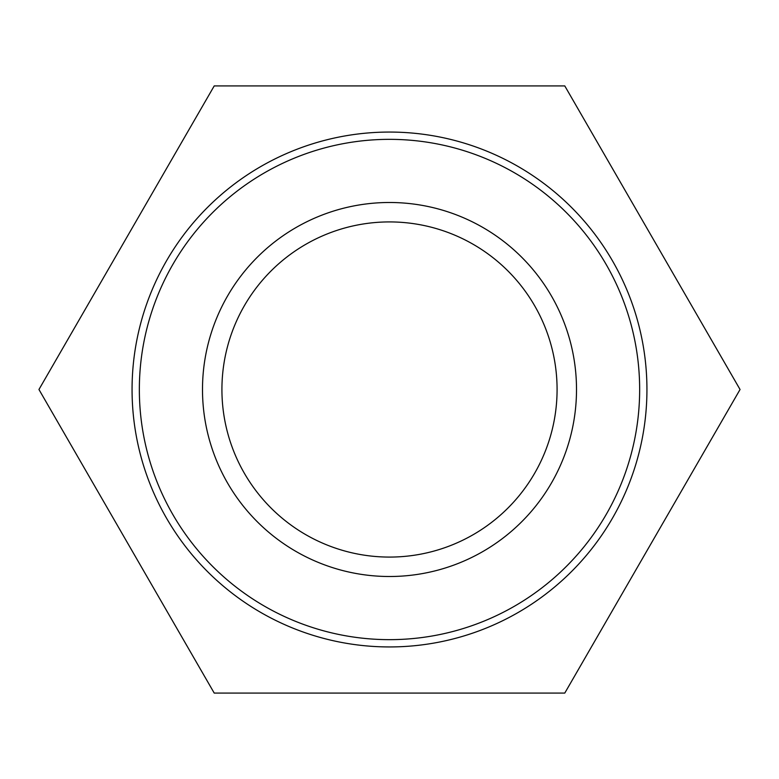 <?xml version="1.0" encoding="UTF-8"?>
<svg xmlns="http://www.w3.org/2000/svg" width="779" height="779" viewBox="0 0 779 779"><rect width="100%" height="100%" fill="white"/><g stroke="black" fill="none" stroke-linecap="round" stroke-linejoin="round"><path stroke-width="1.17" d="M557.082 389.5A167.582 167.582 0 0 1 305.709 534.628A167.582 167.582 0 0 1 305.709 244.372A167.582 167.582 0 0 1 557.082 389.5M576.509 389.5A187.009 187.009 0 0 0 296.001 227.546A187.009 187.009 0 0 0 296.001 551.454A187.009 187.009 0 0 0 576.509 389.5M639.656 389.5A250.156 250.156 0 0 1 264.422 606.14A250.156 250.156 0 0 1 264.422 172.86A250.156 250.156 0 0 1 639.656 389.5M646.94 389.5A257.44 257.44 0 0 0 389.5 132.06A257.44 257.44 0 0 0 132.06 389.5A257.44 257.44 0 0 0 389.5 646.94A257.44 257.44 0 0 0 646.94 389.5M214.225 85.914L564.775 85.914L740.05 389.5L564.775 693.086L214.225 693.086L38.95 389.5L214.225 85.914"/></g></svg>
